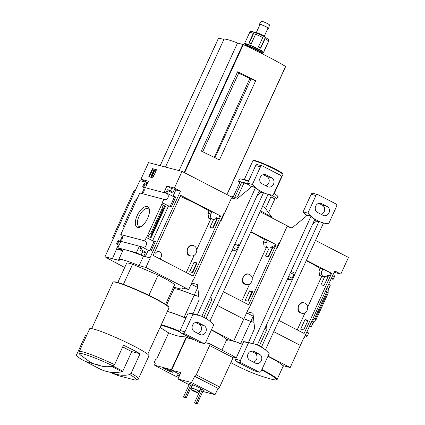 <?xml version="1.0" encoding="UTF-8"?>
<svg xmlns="http://www.w3.org/2000/svg" width="425" height="425" viewBox="0 0 425 425"><rect width="100%" height="100%" fill="white"/><g stroke="black" fill="none" stroke-linecap="round" stroke-linejoin="round"><path stroke-width="0.64" d="M186.272 272.547L194.172 255.287M196.727 249.714L210.896 218.763M180.163 196.334A32.401 2.954 -155.4 0 1 209.026 210.938L207.968 213.238L208.654 218.179L212.92 219.295A3.852 3.4 -75.3 0 1 210.864 213.998L211.916 211.698L220.66 215.996L193.141 276.096L153.117 255.409L180.636 195.309L220.66 215.996M193.364 245.56L192.312 245.278C190.517 244.922 188.923 245.99 187.521 248.476C186.421 252.253 186.947 254.586 189.104 255.483L190.65 255.893A5.344 4.712 -75.3 0 1 187.797 248.551A5.344 4.712 -75.3 0 1 193.364 245.56A5.344 4.712 -75.3 0 1 196.217 252.902A5.344 4.712 -75.3 0 1 190.65 255.893M149.828 250.734L154.062 241.485L155.274 241.798M170.159 206.327L174.393 197.078L175.605 197.397M209.026 210.938L211.916 211.698M197.126 262.969L194.087 262.167L189.678 271.793L192.716 272.595L197.126 262.969M213.674 219.39L210.008 227.391L213.047 228.188L217.457 218.562L216.203 218.232M219.783 215.762L218.439 218.694L216.293 218.131M166.887 193.141L172.959 196.281L175.775 197.019L171.365 206.646L168.555 205.907L162.26 202.709L163.811 199.314A3.326 2.938 104.7 0 0 164.486 199.591A3.326 2.938 104.7 0 0 168.103 197.349A3.326 2.938 104.7 0 0 166.568 193.295L168.029 190.655A0.877 0.404 -62.7 0 0 168.029 189.768A0.877 0.404 -62.7 0 0 167.992 189.757L167.833 189.715A0.877 0.404 -62.7 0 0 167.073 190.4L166.053 192.621L164.14 192.121L166.898 186.092L174.393 188.062L180.466 191.202L149.972 257.805L150.248 257.948L145.892 267.463L139.113 265.683A34.351 3.134 -155.4 0 0 118.772 259.548A34.351 3.134 -155.4 0 0 119.181 260.451L104.97 256.753A85.266 7.772 -155.4 0 0 124.7 267.452M224.267 213.839L223.805 213.6L193.311 280.203L193.035 280.064L188.679 289.579L145.892 267.463M235.131 198.857L182.017 171.408L148.532 162.616L140.909 179.265L148.405 181.236L145.642 187.26L143.73 186.756L144.744 184.535A0.877 0.404 -62.7 0 0 144.75 183.653A0.877 0.404 -62.7 0 0 144.712 183.643L144.553 183.6A0.877 0.404 -62.7 0 0 143.788 184.285L142.55 186.984L166.568 193.295M174.393 188.062L182.017 171.408M146.333 237.49L152.628 240.688L155.444 241.427L151.04 251.053L148.224 250.314L142.03 246.888A3.326 2.938 104.7 0 0 142.699 247.169A3.326 2.938 104.7 0 0 146.317 244.922A3.326 2.938 104.7 0 0 144.787 240.869L146.333 237.49L154.062 241.485M194.087 262.167L196.408 263.367M196.956 263.341L196.43 263.325M166.664 193.083L174.393 197.078M215.9 218.53L216.755 218.976M217.281 218.939L216.803 218.939M147.65 218.344A11.523 5.318 117.3 0 1 140.346 226.977A11.523 5.318 117.3 0 1 135.373 221.749A11.523 5.318 117.3 0 1 142.242 208.468A11.523 5.318 117.3 0 1 149.382 209.498A11.523 5.318 117.3 0 1 147.65 218.344M144.787 240.869L120.769 234.563L139.798 193.003L163.811 199.314M146.556 237.548L162.483 202.768M172.959 196.281L175.844 189.986L180.466 191.202M168.029 190.655L172.72 193.077L174.462 189.274L175.844 189.986M152.628 240.688L168.555 205.907M161.744 204.372L165.474 206.295L164.576 206.449L163.944 208.006L162.536 207.666L161.744 204.372M151.024 237.857L150.652 236.868L151.603 234.956L151.369 234.34L150.524 233.899L147.3 235.928L151.024 237.857L165.474 206.295M193.311 280.203L193.003 280.123M142.03 246.888L118.017 240.582L116.779 243.281A0.877 0.404 -62.7 0 0 116.774 244.163A0.877 0.404 -62.7 0 0 116.817 244.178L116.976 244.221A0.877 0.404 -62.7 0 0 117.736 243.53L118.75 241.31L120.668 241.814L117.906 247.839L136.404 252.7L141.095 255.122L145.35 256.594L148.224 250.314M145.35 256.594L149.972 257.805M148.766 176.731L152.835 177.799L156.538 169.708L152.469 168.64L148.766 176.731M142.55 186.984A3.326 2.938 -75.3 0 1 144.192 190.644A3.326 2.938 -75.3 0 1 141.19 193.37M136.404 252.7L139.166 246.675L141.079 247.175L140.059 249.395A0.877 0.404 -62.7 0 0 140.059 250.277A0.877 0.404 -62.7 0 0 140.096 250.293L140.255 250.336A0.877 0.404 -62.7 0 0 141.02 249.645L142.152 247.175M120.769 234.563A3.326 2.938 -75.3 0 1 122.411 238.218A3.326 2.938 -75.3 0 1 119.409 240.948M143.969 255.877L145.711 252.073A0.877 0.404 -62.7 0 1 144.946 252.758L144.787 252.721A0.877 0.404 -62.7 0 1 144.75 252.705A0.877 0.404 -62.7 0 1 144.718 252.678M148.883 295.332L158.153 275.081A26.27 2.396 24.6 0 1 174.431 285.058L165.575 304.396M122.698 346.917L131.745 351.592L140.038 353.77A32.576 2.97 -155.4 0 0 123.478 345.212L114.58 364.65L113.273 366.015C109.002 366.945 105.055 366.961 101.426 366.068L95.673 364.56A12.261 1.116 24.6 0 1 101.426 366.068M95.673 364.56L90.19 362.111M118.336 244.97L112.407 258.671M120.248 240.794L122.304 236.295M142.03 193.216L144.086 188.721M146.088 184.349L146.981 182.405L140.909 179.265M116.487 249.013L122.602 250.267L117.906 247.839M122.804 250.739L116.763 249.151M118.772 259.548L123.128 250.033A34.351 3.134 24.6 0 1 143.469 256.169L139.113 265.683M150.248 257.948L143.469 256.169M119.999 248.923L119.728 249.512M123.059 229.564L123.096 226.695L135.107 200.462L137.509 198.002M142.694 251.643L141.095 255.122M172.72 193.077A0.877 0.404 -62.7 0 0 172.725 192.196A0.877 0.404 -62.7 0 0 172.683 192.18L168.066 189.794M174.462 189.274L171.594 188.519L170.446 191.016M146.938 182.5L139.82 180.63L104.97 256.753M238.659 73.238A26.308 2.401 24.6 0 1 249.815 78.471L255.685 80.75L219.385 160.044A68.133 6.21 -155.4 0 0 201.307 151.087L237.612 71.793L238.834 72.85L202.709 151.757M255.685 80.75A68.133 6.21 -155.4 0 0 237.612 71.793M249.815 78.471L214.598 156.772M214.96 157.781L251.111 78.811M173.549 286.976A34.351 3.134 -155.4 0 0 182.309 288.697A34.351 3.134 -155.4 0 0 181.9 287.799L188.679 289.579M117.799 282.524L126.655 263.187A26.27 2.396 24.6 0 1 132.621 264.26L158.153 275.081M285.605 66.513L285.573 66.438A68.133 6.21 -155.4 0 0 243.291 44.588L237.532 43.01A31.004 2.826 -155.4 0 0 223.922 39.371L165.463 167.062M179.095 170.643L237.532 43.01M223.895 39.429L218.593 38.08M117.985 374.627A12.261 1.116 24.6 0 1 112.237 373.118L117.985 374.627C121.566 375.525 125.518 375.503 129.838 374.574L131.139 373.208L140.038 353.77M111.584 366.35L122.145 371.811A140.117 64.701 117.3 0 1 109.167 371.976L118.602 375.737L134.805 379.961C136.977 380.2 138.189 379.812 138.444 378.803L148.941 355.879A32.576 2.97 24.6 0 0 120.557 339.618A32.576 2.97 24.6 0 0 89.696 328.753L79.204 351.682A32.576 2.97 24.6 0 1 114.58 364.65M86.599 335.527L85.521 335.24L76.58 354.769A0.877 0.404 -62.7 0 0 76.537 355.619A140.117 64.701 -62.7 0 0 83.284 360.373L99.848 368.932A140.117 64.701 -62.7 0 0 109.167 371.976L112.237 373.118M91.694 328.61L112.928 282.227A30.828 2.81 24.6 0 1 113.151 282.046A30.828 2.81 24.6 0 1 142.125 292.501A30.828 2.81 24.6 0 1 168.975 307.599A30.828 2.81 24.6 0 1 168.985 307.891L147.746 354.275M113.151 282.046L113.613 281.876A30.478 2.778 24.6 0 1 142.258 292.214A30.478 2.778 24.6 0 1 168.799 307.142L168.975 307.599M123.415 284.373L132.621 264.26M113.549 238L112.529 237.734A75.841 6.917 -155.4 0 0 113.433 238.26M135.336 190.427L134.311 190.156L112.529 237.734M141.111 226.557A10.025 4.627 117.3 0 1 138.98 226.482A10.025 4.627 117.3 0 1 139.474 215.454A10.025 4.627 117.3 0 1 148.187 208.675A10.025 4.627 117.3 0 1 149.478 210.364M156.485 169.819L152.469 168.64M151.353 176.306L152.867 175.265L152.973 174.84L151.858 175.424L154.02 170.701L154.509 170.829L154.78 170.223L153.425 169.867L153.149 170.473L153.637 170.6L151.061 176.232L151.837 176.556L153.351 175.514L152.867 175.265M151.837 176.556L151.061 176.232M153.59 170.701L153.149 170.473M152.66 174.978L154.503 170.951L154.987 171.078L155.263 170.473L154.78 170.223M154.987 171.078L154.509 170.829M154.503 170.951L154.02 170.701M153.351 175.514L153.457 175.089L152.973 174.84M152.952 168.89L149.303 176.869M118.75 241.31L120.488 242.208M146.981 182.405L147.773 182.612M139.166 246.675L140.898 247.568M166.898 186.092L171.594 188.519M150.524 233.899L162.536 207.666M122.145 371.811A0.877 0.404 -62.7 0 0 122.804 371.115L131.745 351.592M83.284 360.373A140.117 64.701 -62.7 0 0 92.602 363.418M218.439 218.694L216.596 217.743A3.852 3.4 -75.3 0 1 212.92 219.295M154.376 252.657L155.428 253.199A3.852 3.4 -75.3 0 1 159.104 251.653A3.852 3.4 -75.3 0 1 161.16 256.95L160.188 259.069M246.383 45.114A10.508 0.956 24.6 0 1 244.524 43.605A10.508 0.956 24.6 0 1 245.799 43.695A10.508 0.956 24.6 0 1 256.748 48.174A10.508 0.956 24.6 0 1 263.633 52.349A10.508 0.956 24.6 0 1 261.274 51.93M244.524 43.605L245.252 42.017A10.508 0.956 24.6 0 1 245.337 41.953L249.693 32.438A1.753 1.737 -108.2 0 1 250.702 31.519L251.86 31.439L255.191 32.438L256.275 32.868L256.286 33.267A1.753 0.717 -67.8 0 0 255.579 34.276A10.508 0.956 24.6 0 1 262.746 37.522L258.389 47.042A10.508 0.956 24.6 0 1 260.695 48.232L265.051 38.718A1.753 1.015 -61.7 0 0 265.274 37.48L260.419 48.083M264.35 50.66L268.632 41.315A1.753 1.737 71.8 0 0 268.786 40.444M262.746 37.522A1.753 0.584 116.5 0 0 263.086 36.348L263.505 36.146L264.562 36.688L268.669 39.663A1.753 1.716 141.1 0 1 268.632 41.023L264.276 50.538A10.508 0.956 24.6 0 1 264.361 50.766L263.633 52.349M255.547 32.587L254.102 32.412A1.753 1.132 110.2 0 0 253.273 33.378L248.917 42.893A10.508 0.956 24.6 0 1 251.223 43.791L255.579 34.276M264.233 36.523L265.274 37.48M263.086 36.348L263.505 36.146L263.086 36.348M244.513 45.156A10.508 0.956 24.6 0 1 245.071 45.284A10.508 0.956 24.6 0 1 256.02 49.762A10.508 0.956 24.6 0 1 262.905 53.938L262.847 54.076M246.155 45.608L246.606 45.443A7.884 0.717 24.6 0 1 247.504 45.56A7.884 0.717 24.6 0 1 255.398 48.763A7.884 0.717 24.6 0 1 260.881 51.977L261.046 52.424M246.516 45.475L246.117 44.412A8.755 0.797 24.6 0 1 247.175 44.412A8.755 0.797 24.6 0 1 256.652 48.312A8.755 0.797 24.6 0 1 261.975 51.675L260.913 52.062M256.27 32.677A4.378 0.398 24.6 0 1 256.302 32.651A4.378 0.398 24.6 0 1 256.801 32.714A4.378 0.398 24.6 0 1 261.184 34.494A4.378 0.398 24.6 0 1 264.228 36.279L264.339 36.577M256.275 32.656L260.042 24.427A4.378 0.398 24.6 0 1 260.573 24.469A4.378 0.398 24.6 0 1 265.136 26.334A4.378 0.398 24.6 0 1 268.005 28.071L264.238 36.306M259.946 24.639A5.073 0.462 24.6 0 1 259.42 24.135A5.073 0.462 24.6 0 1 260.031 24.188A5.073 0.462 24.6 0 1 265.274 26.329A5.073 0.462 24.6 0 1 268.637 28.353A5.073 0.462 24.6 0 1 267.909 28.284M259.42 24.135L261.497 21.25A4.378 0.398 24.6 0 1 262.028 21.298A4.378 0.398 24.6 0 1 266.555 23.147A4.378 0.398 24.6 0 1 269.461 24.894L268.637 28.353M241.751 301.224L249.656 283.964M252.206 278.391L266.379 247.435M250.729 232.071A32.401 2.954 -155.4 0 1 264.504 239.615L263.452 241.91L264.132 246.851L268.403 247.966A3.852 3.4 -75.3 0 1 266.342 242.67L267.399 240.375L276.138 244.667L250.931 231.636M248.848 274.231L247.791 273.955C246.001 273.599 244.402 274.667 242.999 277.148C241.899 280.925 242.431 283.263 244.582 284.16L246.133 284.564A5.344 4.712 -75.3 0 1 243.281 277.222A5.344 4.712 -75.3 0 1 248.848 274.231A5.344 4.712 -75.3 0 1 251.701 281.573A5.344 4.712 -75.3 0 1 246.133 284.564M223.412 291.741L248.625 304.773L276.138 244.667M264.504 239.615L267.399 240.375M269.152 248.067L265.492 256.068L268.531 256.865L272.935 247.238L271.687 246.909M252.609 291.64L249.571 290.843L245.161 300.47L248.2 301.267L252.609 291.64M275.262 244.439L273.918 247.371L271.777 246.808M243.488 318.962L217.202 305.304M243.796 319.047L248.513 308.736L248.79 308.879L279.283 242.271L279.751 242.516M290.61 227.534L260.042 211.735M249.571 290.843L251.892 292.044M252.434 292.017L251.913 292.002M271.378 247.207L272.239 247.648M272.765 247.616L272.282 247.616M248.79 308.879L248.487 308.8M262.576 206.327A14.886 1.36 24.6 0 1 265.423 208.367L272.499 218.174M268.085 194.305L261.418 208.866A21.016 1.918 -155.4 0 0 261.364 208.84M239.652 182.814A21.016 1.918 24.6 0 1 238.462 181.454A21.016 1.918 24.6 0 1 240.274 181.464L233.197 196.908A21.016 1.918 -155.4 0 1 234.791 197.327L237.538 197.025L243.971 182.968L241.867 181.879A21.016 1.918 24.6 0 1 248.577 184.264M260.44 210.864A25.744 2.348 24.6 0 1 272.467 218.158M268.823 194.469A14.886 1.36 24.6 0 1 271.108 196.398L265.551 208.542M271.288 194.947A21.016 1.918 24.6 0 1 276.686 198.953A21.016 1.918 24.6 0 1 274.874 198.942L270.89 196.881M249.209 184.917A13.138 1.195 -155.4 0 0 243.971 182.968M192.095 388.53A4.378 0.398 24.6 0 1 191.245 387.86L192.552 385.002A4.378 0.398 24.6 0 1 196.701 386.463A4.378 0.398 24.6 0 1 200.515 388.647L199.208 391.505A4.378 0.398 24.6 0 1 198.677 391.462A4.378 0.398 24.6 0 1 198.146 391.303M191.261 383.897L189.667 383.478L183.637 396.642L183.658 397.178L184.763 397.752L185.879 398.044L186.336 397.63L192.366 384.466L191.261 383.897L185.236 397.062L186.336 397.63M180.014 374.547L171.562 370.18L180.891 372.629L177.985 378.973L191.542 382.532L215.002 394.66L202.815 391.457M177.985 378.973L189.098 384.715M191.648 386.033L191.999 386.213M199.787 390.24L200.138 390.421M202.3 389.603L200.706 389.183L194.682 402.348L194.703 402.884L195.808 403.458L196.924 403.75L197.381 403.336L203.405 390.177L202.3 389.603L196.276 402.767L197.381 403.336M172.013 372.151A5.079 0.462 24.6 0 1 166.722 369.984A5.079 0.462 24.6 0 1 163.391 367.97A5.079 0.462 24.6 0 1 168.204 369.66A5.079 0.462 24.6 0 1 172.63 372.199A5.079 0.462 24.6 0 1 172.013 372.151M179.153 376.428A5.079 0.462 24.6 0 1 176.779 374.887A5.079 0.462 24.6 0 1 179.499 375.673M171.397 369.607L186.373 336.897A174.478 80.564 -62.7 0 1 168.714 332.748L156.798 358.78L155.412 359.816L154.546 361.707L154.769 363.104L155.268 363.237L154.647 365.203L171.742 369.782L186.447 337.668L193.901 339.628M154.615 364.661L154.647 365.203A49.39 4.505 24.6 0 0 178.617 377.597M167.296 311.573A34.154 3.113 24.6 0 1 185.826 318.16M211.347 330.034A34.154 3.113 24.6 0 1 226.546 340.011L221.924 350.115M226.254 340.648A34.351 3.134 -155.4 0 0 227.263 340.372A34.351 3.134 -155.4 0 0 226.854 339.469L233.628 341.248L211.459 329.789M185.964 317.852L184.067 317.353A34.351 3.134 -155.4 0 0 167.381 311.397M198.783 296.416L194.204 295.216A33.66 3.071 -155.4 0 0 193.593 294.966M198.773 296.347L194.236 295.152L197.726 287.523M194.236 295.152A34.351 3.134 -155.4 0 0 173.894 289.016A34.351 3.134 -155.4 0 0 173.878 289.048M173.565 289.723L172.428 289.425M233.628 341.248L243.764 319.111L217.175 305.368M173.538 289.786L172.401 289.489M184.067 317.353L194.204 295.216A34.351 3.134 -155.4 0 0 173.862 289.08L166.547 305.06M188.381 338.178A173.841 153.383 -75.3 0 1 186.373 336.897M191.542 382.532L194.687 376.252A1.753 0.807 -62.7 0 0 196.207 374.877L209.642 345.536A1.753 0.807 -62.7 0 0 209.647 343.772A1.753 0.807 -62.7 0 0 209.567 343.74L205.546 342.683M196.207 374.877L219.672 387L233.102 357.664A1.753 0.807 117.3 0 0 233.113 355.9A1.753 0.807 117.3 0 0 233.033 355.868M219.672 387A1.753 0.807 117.3 0 1 218.147 388.381L215.002 394.66M194.448 376.189L217.908 388.317M171.562 370.18L171.742 369.782M155.215 363.359A51.792 4.723 24.6 0 1 154.769 363.104M183.658 397.178L184.774 397.471L185.236 397.062M184.774 397.471L185.879 398.044M194.703 402.884L195.819 403.182L196.276 402.767M195.819 403.182L196.924 403.75M197.126 392.62A3.326 0.303 24.6 0 1 193.657 391.202A3.326 0.303 24.6 0 1 191.478 389.879A3.326 0.303 24.6 0 1 194.629 390.989A3.326 0.303 24.6 0 1 197.529 392.652A3.326 0.303 24.6 0 1 197.126 392.62M196.228 392.158L192.509 390.357L196.228 392.158M191.478 389.879L192.201 388.296A3.326 0.303 24.6 0 1 195.357 389.406A3.326 0.303 24.6 0 1 198.252 391.064L197.529 392.652M191.245 387.86A4.378 0.398 24.6 0 1 195.394 389.316A4.378 0.398 24.6 0 1 199.208 391.505M238.462 181.454L239.551 179.074A21.016 1.918 24.6 0 1 240.975 179.005A21.016 1.918 24.6 0 1 248.434 181.406M273.886 193.444A21.016 1.918 24.6 0 1 276.893 195.452A21.016 1.918 24.6 0 1 277.775 196.573L276.686 198.953M234.791 197.327L241.867 181.879M268.563 212.723L274.874 198.942M240.975 179.005L245.273 179.802A16.506 1.503 24.6 0 1 248.71 180.806M244.263 179.616L252.875 160.809A16.506 1.503 24.6 0 1 252.992 160.714A16.506 1.503 24.6 0 1 268.51 166.313A16.506 1.503 24.6 0 1 282.885 174.399A16.506 1.503 24.6 0 1 282.891 174.553L274.284 193.359M252.992 160.714L253.688 160.459A15.98 1.456 24.6 0 1 268.706 165.883A15.98 1.456 24.6 0 1 282.625 173.708L282.885 174.399M273.918 247.371L272.074 246.42A3.852 3.4 -75.3 0 1 268.403 247.966M192.243 272.467L196.477 263.218M212.574 228.066L216.925 218.843M223.359 214.572L223.869 214.705M268.531 194.204L268.441 194.395A38.532 34 -75.3 0 1 267.978 194.278A38.532 34 -75.3 0 1 263.898 192.886L259.76 190.745A38.532 34 -75.3 0 1 255.839 187.882L255.186 187.308A38.532 34 -75.3 0 1 252.397 184.455L260.445 166.882A1.753 1.546 -75.3 0 1 262.549 166.01L280.495 175.286A1.753 1.546 -75.3 0 1 281.148 177.581L273.1 195.16A38.532 34 -75.3 0 1 269.269 194.586L268.531 194.204M268.026 194.289L209.907 321.236M267.978 194.278L267.58 194.172A38.532 34 -75.3 0 1 263.5 192.78L205.923 318.543L206.322 318.649A38.532 34 -75.3 0 1 210.242 321.518L210.896 322.092A38.532 34 -75.3 0 1 213.679 324.939L205.636 342.513A1.753 1.546 -75.3 0 1 203.527 343.384L185.587 334.114A1.753 1.546 -75.3 0 1 184.933 331.813L192.982 314.24A38.532 34 -75.3 0 1 196.807 314.808L197.551 315.191L197.253 314.898L255.452 187.786L255.839 187.882M191.138 284.203L197.827 287.55M220.734 220.304L221.234 220.469L231.545 197.944L236.289 199.155L236.953 198.911L250.415 187.871L251.287 186.506L255.924 187.691M217.186 219.151L216.723 218.997M193.003 313.809L199.139 299.737L197.551 284.973L197.227 284.474L191.659 283.055M263.5 192.78L263.898 192.886M194.411 331.612L199.931 334.464A4.903 4.324 -75.3 0 0 200.717 334.767A4.903 4.324 -75.3 0 0 206.008 331.58A4.903 4.324 -75.3 0 0 204 325.587L198.475 322.734A4.903 4.324 -75.3 0 0 197.689 322.432A4.903 4.324 -75.3 0 0 192.403 325.619A4.903 4.324 -75.3 0 0 194.411 331.612M197.636 314.999A38.532 34 -75.3 0 1 198.103 315.122A38.532 34 -75.3 0 1 202.178 316.508L206.322 318.649M201.806 316.354L259.362 190.639A38.532 34 -75.3 0 1 255.452 187.786M259.362 190.639L259.76 190.745M268.451 194.374L269.269 194.586M251.287 186.506L250.399 186.049L255.186 187.308M250.399 186.049A38.532 34 -75.3 0 1 247.616 183.202L252.397 184.455M197.253 314.898A38.532 34 -75.3 0 1 197.705 315.015L198.103 315.122M262.082 183.812L267.601 186.665A4.903 4.324 -75.3 0 0 268.387 186.968A4.903 4.324 -75.3 0 0 273.679 183.781A4.903 4.324 -75.3 0 0 271.665 177.783L266.146 174.93A4.903 4.324 -75.3 0 0 265.359 174.627A4.903 4.324 -75.3 0 0 260.068 177.815A4.903 4.324 -75.3 0 0 262.082 183.812M263.272 174.659L266.884 176.524A4.903 4.324 -75.3 0 1 269.174 181.374A4.903 4.324 -75.3 0 1 265.694 185.677M247.616 183.202L255.659 165.628A1.753 1.546 -75.3 0 1 257.486 164.645L262.267 165.904M195.601 322.463L199.213 324.328A4.903 4.324 -75.3 0 1 201.503 329.178A4.903 4.324 -75.3 0 1 198.023 333.482M203.809 343.496L199.028 342.237A1.753 1.546 -75.3 0 1 198.746 342.13L180.806 332.855A1.753 1.546 -75.3 0 1 180.147 330.56L188.195 312.981A38.532 34 -75.3 0 1 192.026 313.554L196.807 314.808M188.195 312.981L192.982 314.24M258.952 191.532L260.929 192.552L257.082 195.617M263.941 192.801L260.929 192.552M234.903 244.062L238.324 245.825A1.753 0.807 -62.7 0 0 238.329 244.062A1.753 0.807 -62.7 0 0 238.319 244.056L238.329 244.062M238.324 245.825L236.619 249.539A1.753 0.807 -62.7 0 1 235.168 250.931L231.88 250.66M210.965 296.342L211.48 300.549L203.75 317.433M209.509 299.529L211.48 300.549M297.234 329.896L305.134 312.641M307.689 307.062L321.858 276.112M306.212 260.748A32.401 2.954 -155.4 0 1 319.988 268.287L318.936 270.587L319.616 275.527L323.882 276.643A3.852 3.4 -75.3 0 1 321.826 271.347L322.878 269.046L331.622 273.344L304.103 333.45L278.89 320.418M304.332 302.908L303.275 302.632C301.484 302.276 299.885 303.338 298.483 305.825C297.383 309.602 297.909 311.939 300.066 312.832L301.617 313.241A5.344 4.712 -75.3 0 1 298.764 305.899A5.344 4.712 -75.3 0 1 304.332 302.908A5.344 4.712 -75.3 0 1 307.179 310.25A5.344 4.712 -75.3 0 1 301.617 313.241M319.988 268.287L322.878 269.046M306.409 260.312L331.622 273.344M308.088 320.317L305.049 319.52L300.645 329.147L303.684 329.943L308.088 320.317M324.636 276.744L320.976 284.739L324.009 285.542L328.419 275.915L327.17 275.586M330.746 273.116L329.402 276.048L327.261 275.485M273.774 331.601L300.055 345.259M334.135 272.324L340.839 274.088L334.767 270.948L304.273 337.556L303.997 337.413L300.363 345.344M340.839 274.088L348.463 257.433L315.525 240.412M305.049 319.52L307.801 320.944M311.1 322.644L313.002 323.574L313.746 321.953L316.142 319.499L314.282 319.058L312.423 319.749M308.391 333.094L308.476 332.913A3.326 2.938 104.7 0 1 307.057 331.473M309.841 326.533L311.233 326.894A3.326 2.938 104.7 0 0 310.563 326.618A3.326 2.938 104.7 0 0 309.288 326.602M311.233 326.894L312.779 323.515M307.918 320.694L306.93 320.434L307.822 320.896M311.121 322.602L313.002 323.574M306.467 336.281A0.877 0.404 -62.7 0 0 306.505 336.303A0.877 0.404 -62.7 0 0 306.542 336.318L306.701 336.361A0.877 0.404 -62.7 0 0 307.461 335.676L308.598 333.2L306.712 332.228M326.31 289.425L328.19 290.397L328.923 288.793L327.043 287.821M326.862 275.883L328.132 276.537M331.431 278.242L333.333 279.167L334.475 276.68A0.877 0.404 -62.7 0 0 334.475 275.798A0.877 0.404 -62.7 0 0 334.438 275.783L334.475 275.798M328.722 288.692L330.257 285.34A3.326 2.938 104.7 0 1 328.838 283.895M331.622 278.954L333.014 279.321A3.326 2.938 104.7 0 0 332.345 279.039A3.326 2.938 104.7 0 0 331.07 279.023M328.249 276.287L327.261 276.032L328.153 276.494M331.447 278.194L333.333 279.167M311.86 320.981L313.746 321.953M304.273 337.556L303.965 337.477M325.869 290.387L326.634 292.071L328.153 293.261L328.19 290.397M253.969 322.352L250.777 321.513A33.66 3.071 -155.4 0 0 250.166 321.263M253.21 316.2L250.803 321.449L253.959 322.277M250.803 321.449A34.351 3.134 -155.4 0 0 243.939 318.729M282.827 366.945A34.351 3.134 -155.4 0 0 283.831 366.669A34.351 3.134 -155.4 0 0 283.422 365.766L290.201 367.545L300.337 345.408L273.743 331.659M242.537 344.149L240.64 343.65L250.777 321.513A34.351 3.134 -155.4 0 0 243.907 318.793M290.201 367.545L268.032 356.086M240.64 343.65A34.351 3.134 -155.4 0 0 233.771 340.935M233.734 341.02A34.154 3.113 24.6 0 1 242.393 344.457M267.92 356.331A34.154 3.113 24.6 0 1 283.119 366.308L277.095 379.461C277.711 380.189 276.144 380.184 272.409 379.445A33.729 3.076 24.6 0 1 272.356 379.435L272.409 379.445A33.729 3.076 24.6 0 0 261.667 369.989M316.142 319.499L328.153 293.261M329.402 276.048L327.558 275.092A3.852 3.4 -75.3 0 1 323.882 276.643M247.727 301.144L251.961 291.895M268.058 256.737L272.409 247.52M278.842 243.249L279.353 243.382M324.009 222.881L323.924 223.072A38.532 34 -75.3 0 1 323.457 222.95A38.532 34 -75.3 0 1 319.382 221.563L315.238 219.422A38.532 34 -75.3 0 1 311.318 216.553L310.664 215.98A38.532 34 -75.3 0 1 307.881 213.132L315.924 195.558A1.753 1.546 -75.3 0 1 318.033 194.687L335.973 203.958A1.753 1.546 -75.3 0 1 336.627 206.258L328.583 223.832A38.532 34 -75.3 0 1 324.753 223.263L324.009 222.881M323.51 222.966L265.391 349.908M323.457 222.95L323.058 222.849A38.532 34 -75.3 0 1 318.984 221.457L261.402 347.22L261.8 347.326A38.532 34 -75.3 0 1 265.721 350.189L266.374 350.763A38.532 34 -75.3 0 1 269.163 353.616L261.115 371.19A1.753 1.546 -75.3 0 1 259.011 372.061L241.071 362.791A1.753 1.546 -75.3 0 1 240.417 360.49L248.46 342.917A38.532 34 -75.3 0 1 252.291 343.485L253.119 343.676L252.732 343.575L310.93 216.458L311.318 216.553M246.617 312.88L253.311 316.227M276.213 248.981L276.712 249.146L287.024 226.621L291.768 227.832L292.437 227.587L305.894 216.548L306.77 215.183L311.408 216.362M272.669 247.828L272.207 247.674M248.482 342.486L254.617 328.413L253.034 313.65L252.705 313.151L247.143 311.732M318.984 221.457L319.382 221.563M249.895 360.288L255.414 363.141A4.903 4.324 -75.3 0 0 256.201 363.444A4.903 4.324 -75.3 0 0 261.492 360.257A4.903 4.324 -75.3 0 0 259.478 354.264L253.959 351.406A4.903 4.324 -75.3 0 0 253.173 351.103A4.903 4.324 -75.3 0 0 247.881 354.291A4.903 4.324 -75.3 0 0 249.895 360.288M253.119 343.676A38.532 34 -75.3 0 1 253.587 343.793A38.532 34 -75.3 0 1 257.662 345.185L261.8 347.326M257.284 345.031L314.84 219.316A38.532 34 -75.3 0 1 310.93 216.458M314.84 219.316L315.238 219.422M323.935 223.045L324.753 223.263M306.77 215.183L305.883 214.726L310.664 215.98M305.883 214.726A38.532 34 -75.3 0 1 303.094 211.878L307.881 213.132M252.732 343.575A38.532 34 -75.3 0 1 253.183 343.692L253.587 343.793M317.565 212.484L323.085 215.337A4.903 4.324 -75.3 0 0 323.871 215.64A4.903 4.324 -75.3 0 0 329.163 212.452A4.903 4.324 -75.3 0 0 327.149 206.46L321.629 203.607A4.903 4.324 -75.3 0 0 320.843 203.304A4.903 4.324 -75.3 0 0 315.552 206.492A4.903 4.324 -75.3 0 0 317.565 212.484M318.755 203.336L322.368 205.201A4.903 4.324 -75.3 0 1 324.652 210.046A4.903 4.324 -75.3 0 1 321.172 214.354M303.094 211.878L311.142 194.299A1.753 1.546 -75.3 0 1 312.965 193.322L317.751 194.576M251.085 351.14L254.697 353.005A4.903 4.324 -75.3 0 1 256.982 357.85A4.903 4.324 -75.3 0 1 253.507 362.158M259.293 372.167L254.506 370.913A1.753 1.546 -75.3 0 1 254.224 370.807L236.284 361.532A1.753 1.546 -75.3 0 1 235.631 359.231L243.679 341.658A38.532 34 -75.3 0 1 247.504 342.231L252.291 343.485M243.679 341.658L248.46 342.917M314.436 220.208L316.407 221.228L312.566 224.288M319.419 221.473L316.407 221.228M290.387 272.733L293.803 274.502A1.753 0.807 -62.7 0 0 293.813 272.738A1.753 0.807 -62.7 0 0 293.797 272.728L291.04 271.304L293.813 272.738M293.803 274.502L292.103 278.216A1.753 0.807 -62.7 0 1 290.652 279.602L287.364 279.337M266.448 325.019L266.964 329.226L259.234 346.104M264.988 328.206L266.964 329.226M141.02 249.645L145.711 252.073M79.204 351.682C78.678 352.846 79.177 354.02 80.702 355.188A31.317 2.858 24.6 0 1 113.273 366.015M226.897 194.602L285.573 66.438M184.615 172.752L243.291 44.588M184.163 172.518L242.824 44.397M160.177 165.676L218.615 38.037M129.838 374.574A31.317 2.858 24.6 0 1 134.805 379.961M131.139 373.208A32.576 2.97 24.6 0 1 138.444 378.803M116.817 244.178L119.053 245.337L116.774 244.163M116.976 244.221L119.069 245.305M117.736 243.53L119.468 244.428M144.782 183.68L146.806 184.721L144.75 183.653M144.744 184.535L146.482 185.433M140.096 250.293L144.787 252.721M140.255 250.336L144.946 252.758M151.613 234.935L163.938 208.016L151.603 234.956M151.369 234.34L163.381 208.101M113.034 366.068L122.804 371.115M207.968 213.238L210.864 213.998M249.693 32.438A10.508 0.956 24.6 0 1 250.877 32.597A10.508 0.956 24.6 0 1 253.273 33.378M265.051 38.718A10.508 0.956 24.6 0 1 268.632 41.023M256.519 32.969A8.755 0.797 24.6 0 1 263.234 36.013M254.102 32.412L249.247 43.015M161.537 328.297A33.729 3.076 24.6 0 1 160.113 327.266L161.537 328.297A175.148 175.148 0 0 0 168.64 332.913M161.017 325.29A33.729 3.076 24.6 0 1 180.088 332.031M161.277 324.727A34.154 3.113 24.6 0 1 179.972 331.383M209.642 345.536L233.102 357.664M194.687 376.252L218.147 388.381M263.452 241.91L266.342 242.67M180.806 332.855L185.587 334.114M180.147 330.56L184.933 331.813M255.659 165.628L260.445 166.882M198.746 342.13L203.527 343.384M264.525 174.505L266.146 174.93M266.884 176.524L271.665 177.783M196.855 322.309L198.475 322.734M199.213 324.328L204 325.587M233.203 247.775L236.619 249.539M232.411 249.502L235.168 250.931M332.589 275.703L334.475 276.68M305.58 334.698L307.461 335.676M233.336 356.963A33.729 3.076 24.6 0 1 236.146 358.11M233.373 356.378A34.154 3.113 24.6 0 1 236.374 357.606M261.896 369.484A34.154 3.113 24.6 0 1 277.095 379.461M305.166 335.607L306.542 336.318M305.177 335.575L306.701 336.361M315.297 319.063L327.308 292.825M314.282 319.058L326.634 292.071M318.936 270.587L321.826 271.347M236.284 361.532L241.071 362.791M235.631 359.231L240.417 360.49M311.142 194.299L315.924 195.558M254.224 370.807L259.011 372.061M320.009 203.177L321.629 203.607M322.368 205.201L327.149 206.46M252.338 350.981L253.959 351.406M254.697 353.005L259.478 354.264M288.687 276.452L292.103 278.216M287.895 278.178L290.652 279.602M80.702 355.188L90.185 362.116M182.633 287.991L182.309 288.697M227.003 194.661L285.669 66.518M160.119 165.66L218.551 38.032M140.059 250.277L144.75 252.705M168.029 189.768L172.725 192.196M155.295 250.649L159.104 251.653M263.33 36.051L256.445 32.927M256.302 32.651L255.983 32.767M233.341 196.594L231.126 196.791M173.894 289.016L174.654 287.348M227.263 340.372L227.587 339.66M209.647 343.772L233.113 355.9M178.782 377.682C169.256 373.129 161.202 368.969 154.62 365.192M274.019 193.147L276.893 195.452M230.865 362.552A175.148 175.148 0 0 0 272.356 379.435M284.155 365.957L283.831 366.669M305.161 335.612L306.505 336.303"/></g></svg>
